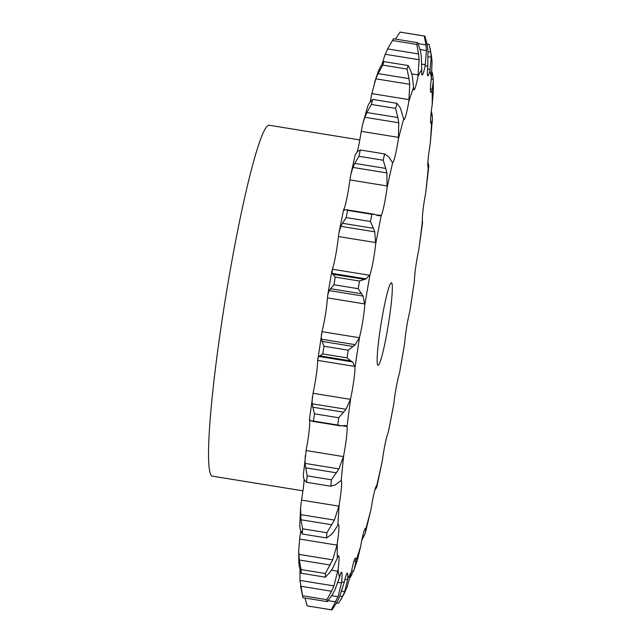 <?xml version="1.0" encoding="UTF-8"?>
<svg xmlns="http://www.w3.org/2000/svg" width="642" height="642" viewBox="0 0 642 642"><rect width="100%" height="100%" fill="white"/><g stroke="black" fill="none" stroke-linecap="round" stroke-linejoin="round"><path stroke-width="0.96" d="M382.383 460.466A261.487 22.791 -80.8 0 1 376.75 485.585A21.507 1.878 -80.8 0 0 374.214 492.542A21.507 1.878 -80.8 0 0 371.092 508.946A261.487 22.791 -80.8 0 1 365.771 529.08A21.507 1.878 -80.8 0 0 365.442 528.438A21.507 1.878 -80.8 0 0 363.773 532.049A21.507 1.878 -80.8 0 0 360.595 546.679A261.487 22.791 -80.8 0 1 355.901 560.651A21.507 1.878 -80.8 0 0 355.435 558.179A21.507 1.878 -80.8 0 0 354.545 559.463A21.507 1.878 -80.8 0 0 351.503 571.468A261.487 22.791 -80.8 0 1 347.699 578.466A21.507 1.878 -80.8 0 0 347.33 573.073A21.507 1.878 -80.8 0 0 347.073 573.194A21.507 1.878 -80.8 0 0 344.345 581.885A261.487 22.791 -80.8 0 1 341.648 581.508A21.507 1.878 -80.8 0 0 341.793 572.447A21.507 1.878 -80.8 0 0 341.6 572.263A21.507 1.878 -80.8 0 0 339.53 577.31A261.487 22.791 -80.8 0 1 338.109 569.574A21.507 1.878 -80.8 0 0 339.008 557.264A21.507 1.878 -80.8 0 0 338.575 555.787A21.507 1.878 -80.8 0 0 337.339 558.018A261.487 22.791 -80.8 0 1 337.275 543.373A21.507 1.878 -80.8 0 0 338.88 528.527A21.507 1.878 -80.8 0 0 338.43 524.618A21.507 1.878 -80.8 0 0 337.909 525.132A261.487 22.791 -80.8 0 1 339.201 504.427A21.507 1.878 -80.8 0 0 341.408 487.896A21.507 1.878 -80.8 0 0 341.199 480.553A261.487 22.791 -80.8 0 1 343.767 455.001A21.507 1.878 -80.8 0 0 346.463 437.756A21.507 1.878 -80.8 0 0 347.009 426.882A261.487 22.791 -80.8 0 1 350.717 397.96A21.507 1.878 -80.8 0 0 353.742 380.995A21.507 1.878 -80.8 0 0 355.026 367.224A261.487 22.791 -80.8 0 1 359.648 336.617A21.507 1.878 -80.8 0 0 362.818 320.928A21.507 1.878 -80.8 0 0 364.76 305.062A261.487 22.791 -80.8 0 1 370.033 274.551A21.507 1.878 -80.8 0 0 373.171 261.045A21.507 1.878 -80.8 0 0 375.658 244.008A261.487 22.791 -80.8 0 1 381.276 215.359A21.507 1.878 -80.8 0 0 384.189 204.822A21.507 1.878 -80.8 0 0 387.078 187.6A261.487 22.791 -80.8 0 1 392.711 162.482A21.507 1.878 -80.8 0 0 395.247 155.525A21.507 1.878 -80.8 0 0 398.369 139.121A261.487 22.791 -80.8 0 1 403.69 118.995A21.507 1.878 -80.8 0 0 404.019 119.629A21.507 1.878 -80.8 0 0 405.688 116.017A21.507 1.878 -80.8 0 0 408.858 101.388A261.487 22.791 -80.8 0 1 413.56 87.416A21.507 1.878 -80.8 0 0 414.026 89.888A21.507 1.878 -80.8 0 0 414.917 88.604A21.507 1.878 -80.8 0 0 417.958 76.599A261.487 22.791 -80.8 0 1 421.762 69.601A21.507 1.878 -80.8 0 0 422.131 74.994A21.507 1.878 -80.8 0 0 422.38 74.873A21.507 1.878 -80.8 0 0 425.116 66.182A261.487 22.791 -80.8 0 1 426.537 65.917A261.487 22.791 -80.8 0 1 427.805 66.567A21.507 1.878 -80.8 0 0 427.668 75.62A21.507 1.878 -80.8 0 0 427.861 75.804A21.507 1.878 -80.8 0 0 429.931 70.756A261.487 22.791 -80.8 0 1 431.352 78.493A21.507 1.878 -80.8 0 0 430.453 90.803A21.507 1.878 -80.8 0 0 430.886 92.279A21.507 1.878 -80.8 0 0 432.122 90.049A261.487 22.791 -80.8 0 1 432.186 104.694A21.507 1.878 -80.8 0 0 430.581 119.54A21.507 1.878 -80.8 0 0 431.023 123.449A21.507 1.878 -80.8 0 0 431.552 122.935A261.487 22.791 -80.8 0 1 430.26 143.639A21.507 1.878 -80.8 0 0 428.045 160.171A21.507 1.878 -80.8 0 0 428.262 167.514A261.487 22.791 -80.8 0 1 425.694 193.065A21.507 1.878 -80.8 0 0 422.998 210.311A21.507 1.878 -80.8 0 0 422.444 221.185A261.487 22.791 -80.8 0 1 418.736 250.107A21.507 1.878 -80.8 0 0 415.719 267.072A21.507 1.878 -80.8 0 0 414.435 280.843A261.487 22.791 -80.8 0 1 409.813 311.45A21.507 1.878 -80.8 0 0 406.643 327.139A21.507 1.878 -80.8 0 0 404.701 343.005L399.428 373.516A21.507 1.878 -80.8 0 0 396.291 387.022A21.507 1.878 -80.8 0 0 393.803 404.059L388.185 432.708A21.507 1.878 -80.8 0 0 385.272 443.245A21.507 1.878 -80.8 0 0 382.383 460.466L376.83 487.029L374.583 490.488M408.858 101.388L409.732 84.311L375.795 78.814L371.437 95.321A21.507 1.878 -80.8 0 1 370.201 101.869M398.369 139.121L398.762 122.774L364.825 117.277L362.762 123.834L360.94 133.055A21.507 1.878 -80.8 0 1 357.819 149.458A21.507 1.878 -80.8 0 1 357.241 151.737M387.078 187.6L386.877 172.923L352.94 167.418L350.837 174.472L349.657 181.534A21.507 1.878 -80.8 0 1 346.768 198.755A21.507 1.878 -80.8 0 1 343.847 209.292L344.722 209.806M375.658 244.008L374.759 231.826L340.822 226.329L338.984 232.5L338.23 237.941A21.507 1.878 -80.8 0 1 335.742 254.978A21.507 1.878 -80.8 0 1 332.612 268.484L332.363 269.223L369.76 275.29L370.033 274.551M364.76 305.062L363.131 296.082L329.194 290.577L327.749 294.975L327.332 298.995A21.507 1.878 -80.8 0 1 325.398 314.861A21.507 1.878 -80.8 0 1 322.228 330.55L317.597 361.157A21.507 1.878 -80.8 0 1 316.313 374.928A21.507 1.878 -80.8 0 1 313.296 391.893L309.412 419.756M309.998 420.077L309.588 420.815A21.507 1.878 -80.8 0 1 309.043 431.689A21.507 1.878 -80.8 0 1 306.346 448.935L303.281 475.401L303.546 477.8M304.147 479.606A21.507 1.878 -80.8 0 1 303.987 481.829A21.507 1.878 -80.8 0 1 301.78 498.361L300.617 507.3L299.742 526.247M300.721 530.894A21.507 1.878 -80.8 0 1 299.854 537.306L298.707 550.258L298.811 562.609M409.813 311.45L414.435 280.843M418.736 250.107L422.621 222.244M422.444 221.185L422.043 221.923M376.83 487.029L376.621 485.625M425.694 193.065L428.76 166.599L428.487 164.2L427.821 164.087M371.092 508.946L365.282 533.269L361.831 540.131M428.15 167.434L428.76 166.599M365.771 529.08L365.828 529.57L364.696 529.385M430.26 143.639L432.403 119.131L432.291 115.753L430.846 115.52M360.595 546.679L357.546 559.495L354.127 569.655L350.083 577.8M431.552 122.935L432.403 119.131M355.901 560.651L355.877 561.525L353.943 561.212M432.186 104.694L433.334 91.742L433.294 80.98L433.23 79.391L431.28 79.07M351.503 571.468L346.832 587.735M432.122 90.049L433.294 80.98M347.699 578.466L347.603 579.678L344.971 579.253M431.352 78.493L432.05 61.592L431.448 55.774L429.089 44.298L427.026 43.961M344.345 581.885L339.514 596.94M337.026 602.084L332.026 609.9A290.649 25.335 -80.8 0 1 331.633 609.868L307.374 605.936A290.649 25.335 -80.8 0 1 307.085 605.871L305.014 598.039M429.931 70.756L431.247 57.226L428.318 56.753M341.648 581.508L341.48 582.976L337.997 582.414M427.805 66.567L427.973 50.774L427.235 45.117L424.956 36.129A290.649 25.335 -80.8 0 0 424.667 36.064L400.399 32.132A290.649 25.335 -80.8 0 1 400.447 32.132M339.53 577.31L334.731 590.271M395.472 39.082L400.014 32.1A290.649 25.335 -80.8 0 1 400.359 32.124A290.649 25.335 -80.8 0 1 400.399 32.132M338.109 569.574L333.928 585.913L331.537 591.25L300.584 586.226L302.944 597.702A290.649 25.335 -80.8 0 1 302.591 595.76L299.991 580.408L299.999 570.096M337.877 571.228L331.465 570.192M425.116 66.182L426.457 50.557L420.093 49.53M337.339 558.018L332.749 568.114M421.762 69.601L421.288 55.822L420.358 50.638L417.741 42.693A290.649 25.335 -80.8 0 0 416.786 44.442L418.56 53.944L387.608 48.928L392.519 40.51A290.649 25.335 -80.8 0 1 393.474 38.753L387.608 48.928M299.308 566.934L301.098 573.242A290.649 25.335 -80.8 0 1 301.082 569.566L299.276 560.009L298.707 550.258M299.381 567.376L298.787 562.183M417.958 76.599L419.146 59.762L385.208 54.265L381.958 64.2M387.88 48.399L384.991 54.803M337.275 543.373L336.994 545.114L299.597 539.047M337.909 525.132L333.68 531.753M413.56 87.416L412.381 76.438L411.225 72.016L408.224 65.54A290.649 25.335 -80.8 0 0 407.044 69.047L409.002 78.621L378.058 73.605L382.784 65.115A290.649 25.335 -80.8 0 1 383.964 61.608L380.281 67.001L378.443 70.933L374.487 82.505M300.328 529.546L302.31 534.016A290.649 25.335 -80.8 0 1 302.639 528.815L300.938 519.755L300.617 507.3M300.416 529.883L299.71 525.926M378.307 73.092L375.594 79.335M339.201 504.427L338.88 506.145L301.491 500.086M341.022 480.585L337.483 483.306M403.69 118.995L400.367 108.016L396.965 103.346A290.649 25.335 -80.8 0 0 395.624 108.402L397.847 117.534L366.903 112.519L371.365 104.469A290.649 25.335 -80.8 0 1 372.697 99.414L369.415 102.993L367.826 105.922L362.762 123.834M304.276 479.895L306.523 482.286A290.649 25.335 -80.8 0 1 307.173 475.874L304.998 463.388L305.287 455.539M304.372 480.104L303.505 477.592M367.136 112.045L364.64 117.759M343.767 455.001L343.438 456.598L306.041 450.532M347.009 426.882L345.581 425.502L343.927 425.582M310.905 420.855L313.489 421.072A290.649 25.335 -80.8 0 1 314.42 413.809L312.084 403.77L312.357 396.804M311.025 420.943L309.934 420.004M358.934 156.295L383.194 160.227L385.746 168.413L354.793 163.397L358.934 156.295A290.649 25.335 -80.8 0 1 360.347 149.987L357.458 151.512L355.211 154.971L350.837 174.472M355.01 162.996L352.779 167.827M350.717 397.96L350.388 399.34L312.991 393.281M355.026 367.224L352.651 361.944L318.713 356.438L317.718 358.541M381.276 215.359L376.685 214.99M322.806 353.927L347.065 357.859L350.789 360.892L319.844 355.869L322.806 353.927A290.649 25.335 -80.8 0 1 323.961 346.247L321.321 339.177L321.425 334.009M319.981 355.82L318.625 356.503M346.207 217.574L370.466 221.506L373.395 228.303L342.443 223.288L346.207 217.574A290.649 25.335 -80.8 0 1 347.611 210.383L346.046 209.693L343.992 210.175M344.192 210.255L343.783 209.605M338.984 232.5L343.655 209.629M342.627 222.991L340.693 226.634M359.648 336.617L359.335 337.716L321.939 331.649M333.928 284.759L358.188 288.691L361.51 293.731L330.558 288.715L333.928 284.759A290.649 25.335 -80.8 0 1 335.244 277.095L332.163 273.372L332.363 269.223M330.726 288.531L329.081 290.77M302.952 490.833L212.35 476.147A177.738 15.488 -80.8 0 1 225.478 298.37A177.738 15.488 -80.8 0 1 269.215 125.246A177.738 15.488 -80.8 0 1 269.239 125.254L359.801 139.932M428.535 164.408L427.668 161.896M365.828 529.57L365.282 533.269M431.167 112.366L431.705 112.454L431.312 111.106M432.323 116.074L431.625 112.117M355.877 561.525L354.127 569.655M431.777 74.905L432.732 75.066L432.034 71.904M433.254 79.817L432.652 74.624M347.603 579.678L344.682 591.683L342.627 596.378L338.559 603.247L336.568 602.918M344.425 593.072L340.838 599.708M347.041 587.197L344.16 593.601M428.062 51.673L430.782 52.114L430.076 48.118M431.263 57.74L430.702 51.593M341.48 582.976L337.997 596.731L331.344 609.804A290.649 25.335 -80.8 0 0 331.633 609.868M339.738 596.426L336.753 602.597M418.167 43.672L425.959 44.932L424.274 36.032A290.649 25.335 -80.8 0 1 424.619 36.056A290.649 25.335 -80.8 0 1 424.667 36.064M331.537 591.25L326.85 599.692A290.649 25.335 -80.8 0 0 327.211 601.634L332.211 594.909M334.955 589.805L331.93 595.367M426.481 51.119L425.887 44.37M336.994 545.114L332.708 559.856L325.342 573.499A290.649 25.335 -80.8 0 0 325.358 577.174L330.253 571.958M332.965 567.729L329.98 572.335M419.178 60.34L418.472 53.358M338.88 506.145L334.41 520.076L326.898 532.748A290.649 25.335 -80.8 0 0 326.577 537.948L331.28 534.569M333.896 531.464L331.015 534.842M409.773 84.88L408.906 78.051M343.438 456.598L338.936 468.893L331.433 479.807A290.649 25.335 -80.8 0 0 330.791 486.219L335.22 484.911M337.684 483.137L334.972 485.063M398.826 123.296L397.735 117.005M350.388 399.34L346.022 409.275L338.687 417.749A290.649 25.335 -80.8 0 0 337.756 425.004L341.857 425.879M344.112 425.55L341.624 425.903M392.647 162.739L389.638 158.365M390.047 158.759L388.41 156.536L384.606 153.919A290.649 25.335 -80.8 0 0 383.194 160.227M386.957 173.364L385.601 167.955M359.335 337.716L355.259 344.682L348.229 350.179A290.649 25.335 -80.8 0 0 347.065 357.859M352.811 362.04L350.58 360.78M381.204 215.672L377.448 215.648M377.929 215.672L374.527 214.308L371.878 214.316A290.649 25.335 -80.8 0 0 370.466 221.506M374.872 232.179L373.227 227.95M369.969 274.904L365.571 279.206M332.163 273.372L366.101 278.877L359.512 281.027A290.649 25.335 -80.8 0 0 358.188 288.691M363.26 296.307L361.326 293.49M391.419 282.753L391.419 282.753A41.818 3.643 -80.8 0 1 388.33 324.619A41.818 3.643 -80.8 0 1 378.034 365.314A41.818 3.643 -80.8 0 1 381.123 323.488A41.818 3.643 -80.8 0 1 391.419 282.753M375.923 488.747L375.265 488.642M364.215 536.078L362.778 535.845M362.618 539.007L362.088 538.919M353.598 571.067L351.647 570.754M351.76 574.999L350.797 574.847M344.682 591.683L341.745 591.21M342.627 596.378L339.939 595.945M337.997 596.731L331.713 595.712M335.75 601.907L328.078 600.655M307.085 605.871L331.344 609.804M302.591 595.76L326.85 599.692M302.944 597.702L327.211 601.634M333.928 585.913L299.991 580.408M400.014 32.1L424.274 36.032M301.082 569.566L325.342 573.499M301.098 573.242L325.358 577.174M332.708 559.856L298.771 554.351M330.221 565.032L299.276 560.009M393.474 38.753L417.741 42.693M392.519 40.51L416.786 44.442M302.639 528.815L326.898 532.748M302.31 534.016L326.577 537.948M334.41 520.076L300.472 514.579M331.89 524.779L300.938 519.755M383.964 61.608L408.224 65.54M382.784 65.115L407.044 69.047M307.173 475.874L331.433 479.807M306.523 482.286L330.791 486.219M338.936 468.893L304.998 463.388M336.44 472.825L305.488 467.809M372.697 99.414L396.965 103.346M371.365 104.469L395.624 108.402M314.42 413.809L338.687 417.749M313.489 421.072L337.756 425.004M346.022 409.275L312.084 403.77M343.606 412.196L312.662 407.18M360.347 149.987L384.606 153.919M323.961 346.247L348.229 350.179M355.259 344.682L321.321 339.177M352.98 346.415L322.027 341.4M347.611 210.383L371.878 214.316M335.244 277.095L359.512 281.027M364.006 279.302L333.054 274.286M404.701 343.005A261.487 22.791 -80.8 0 1 399.428 373.516M393.803 404.059A261.487 22.791 -80.8 0 1 388.185 432.708M431.761 122.486L430.622 122.301M432.379 89.206L430.429 88.885M430.22 69.569L427.58 69.143M425.421 64.722L421.971 64.168M418.255 74.954L411.795 73.902M409.139 99.654L371.75 93.588M398.61 137.396L361.213 131.329M346.905 426.497L342.571 425.79M310.559 420.598L309.516 420.43M387.262 185.979L349.874 179.92M354.994 366.446L317.597 360.387M375.779 242.588L338.382 236.529M364.808 303.939L327.412 297.872M331.978 270.523L327.749 294.975M311.819 421.216L340.212 425.823M346.046 209.693L374.527 214.308"/></g></svg>
